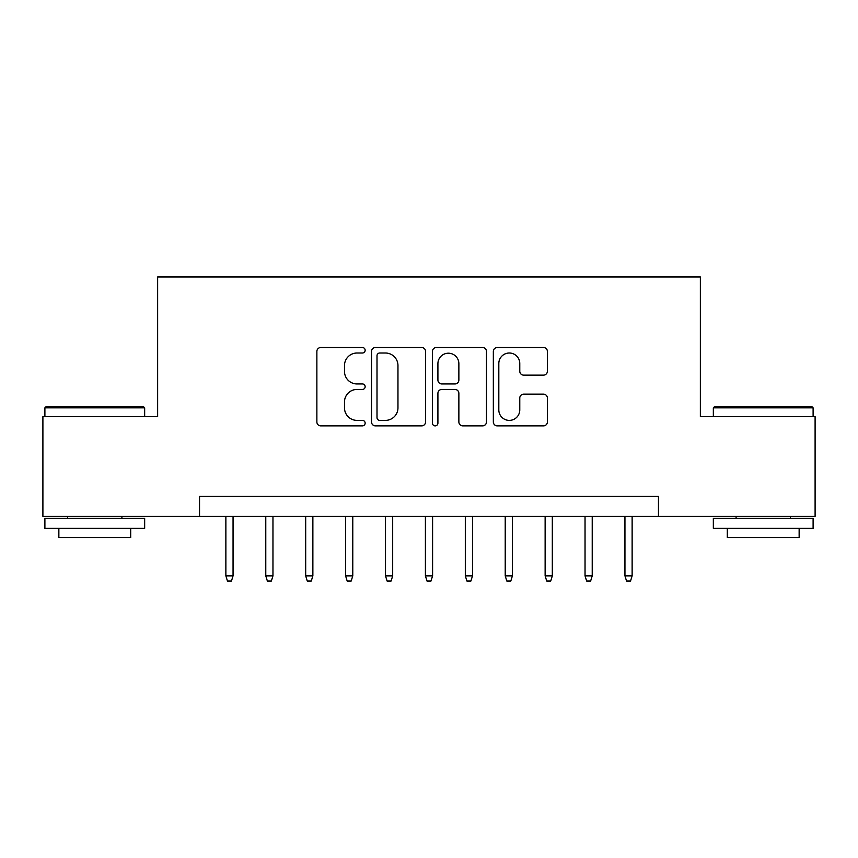<?xml version="1.0" encoding="UTF-8"?>
<svg xmlns="http://www.w3.org/2000/svg" width="858" height="858" viewBox="0 0 858 858"><rect width="100%" height="100%" fill="white"/><g stroke="black" fill="none" stroke-linecap="round" stroke-linejoin="round"><path stroke-width="1.29" d="M365.154 350.268A2.746 2.746 0 0 0 362.408 347.522L320.785 347.522A3.915 3.915 0 0 0 316.87 351.448L316.87 421.954A3.915 3.915 0 0 0 320.785 425.868L362.408 425.868A2.746 2.746 0 0 0 365.154 423.123A2.746 2.746 0 0 0 362.408 420.388L357.025 420.388A12.538 12.538 0 0 1 344.487 407.85L344.487 401.973A12.538 12.538 0 0 1 357.025 389.435L362.408 389.435A2.746 2.746 0 0 0 365.154 386.701A2.746 2.746 0 0 0 362.408 383.955L357.025 383.955A12.538 12.538 0 0 1 344.487 371.417L344.487 365.551A12.538 12.538 0 0 1 357.025 353.013L362.408 353.013A2.746 2.746 0 0 0 365.154 350.268M543.479 375.139A3.915 3.915 0 0 0 547.393 371.224L547.393 351.448A3.915 3.915 0 0 0 543.479 347.522L497.254 347.522A3.915 3.915 0 0 0 493.339 351.448L493.339 421.954A3.915 3.915 0 0 0 497.254 425.868L543.479 425.868A3.915 3.915 0 0 0 547.393 421.954L547.393 398.058A3.915 3.915 0 0 0 543.479 394.144L523.702 394.144A3.915 3.915 0 0 0 519.776 398.058L519.776 409.909A10.478 10.478 0 0 1 509.298 420.388A10.478 10.478 0 0 1 498.82 409.909L498.82 363.492A10.478 10.478 0 0 1 509.298 353.013A10.478 10.478 0 0 1 519.776 363.492L519.776 371.224A3.915 3.915 0 0 0 523.702 375.139L543.479 375.139M199.539 516.398L42.9 516.398L42.9 416.634L157.636 416.634L157.636 276.952L700.364 276.952L700.364 416.634L815.1 416.634L815.1 516.398L658.461 516.398L658.461 496.439L199.539 496.439L199.539 516.398L658.461 516.398M425.568 351.448A3.915 3.915 0 0 0 421.653 347.522L375.429 347.522A3.915 3.915 0 0 0 371.514 351.448L371.514 421.954A3.915 3.915 0 0 0 375.429 425.868L421.653 425.868A3.915 3.915 0 0 0 425.568 421.954L425.568 351.448M436.347 347.522L482.571 347.522A3.915 3.915 0 0 1 486.486 351.448L486.486 421.954A3.915 3.915 0 0 1 482.571 425.868L462.784 425.868A3.915 3.915 0 0 1 458.869 421.954L458.869 393.361A3.915 3.915 0 0 0 454.954 389.435L441.827 389.435A3.915 3.915 0 0 0 437.912 393.361L437.912 423.123A2.746 2.746 0 0 1 435.167 425.868A2.746 2.746 0 0 1 432.432 423.123L432.432 351.448A3.915 3.915 0 0 1 436.347 347.522M379.74 353.013A2.746 2.746 0 0 0 377.005 355.748L377.005 417.642A2.746 2.746 0 0 0 379.74 420.388L385.424 420.388A12.538 12.538 0 0 0 397.962 407.85L397.962 365.551A12.538 12.538 0 0 0 385.424 353.013L379.74 353.013M458.869 363.685A10.478 10.478 0 0 0 448.391 353.206A10.478 10.478 0 0 0 437.912 363.685L437.912 380.04A3.915 3.915 0 0 0 441.827 383.955L454.954 383.955A3.915 3.915 0 0 0 458.869 380.04L458.869 363.685M233.054 575.857L231.456 581.048L227.467 581.048L225.868 575.857L233.054 575.857L233.054 516.398M225.868 575.857L225.868 516.398M46.096 406.649L143.468 406.649L144.659 407.85L44.895 407.85L46.096 406.649M94.777 528.367L44.895 528.367L44.895 518.393L144.659 518.393L144.659 528.367L94.777 528.367M130.695 528.367L130.695 537.548L58.859 537.548L58.859 528.367M714.532 406.649L811.904 406.649L813.105 407.85L713.341 407.85L714.532 406.649M763.223 528.367L713.341 528.367L713.341 518.393L813.105 518.393L813.105 528.367L763.223 528.367M799.141 528.367L799.141 537.548L727.305 537.548L727.305 528.367M272.962 575.857L271.364 581.048L267.374 581.048L265.776 575.857L272.962 575.857L272.962 516.398M265.776 575.857L265.776 516.398M312.87 575.857L311.272 581.048L307.282 581.048L305.684 575.857L312.87 575.857L312.87 516.398M305.684 575.857L305.684 516.398M352.777 575.857L351.179 581.048L347.19 581.048L345.592 575.857L352.777 575.857L352.777 516.398M345.592 575.857L345.592 516.398M392.685 575.857L391.087 581.048L387.097 581.048L385.499 575.857L392.685 575.857L392.685 516.398M385.499 575.857L385.499 516.398M432.593 575.857L430.995 581.048L427.005 581.048L425.407 575.857L432.593 575.857L432.593 516.398M425.407 575.857L425.407 516.398M472.501 575.857L470.903 581.048L466.913 581.048L465.315 575.857L472.501 575.857L472.501 516.398M465.315 575.857L465.315 516.398M512.408 575.857L510.81 581.048L506.821 581.048L505.223 575.857L512.408 575.857L512.408 516.398M505.223 575.857L505.223 516.398M552.316 575.857L550.718 581.048L546.728 581.048L545.13 575.857L552.316 575.857L552.316 516.398M545.13 575.857L545.13 516.398M592.224 575.857L590.626 581.048L586.636 581.048L585.038 575.857L592.224 575.857L592.224 516.398M585.038 575.857L585.038 516.398M632.131 575.857L630.533 581.048L626.544 581.048L624.946 575.857L632.131 575.857L632.131 516.398M624.946 575.857L624.946 516.398M44.895 416.634L44.895 407.85M67.643 518.393L67.643 516.398M121.911 518.393L121.911 516.398M144.659 416.634L144.659 407.85M713.341 416.634L713.341 407.85M736.089 518.393L736.089 516.398M790.357 518.393L790.357 516.398M813.105 416.634L813.105 407.85"/></g></svg>
